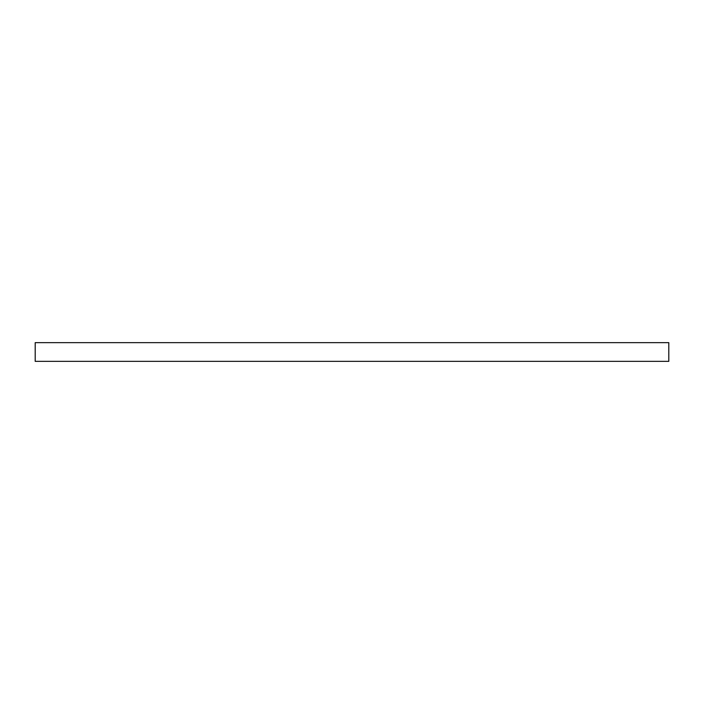 <?xml version="1.0" encoding="UTF-8"?>
<svg xmlns="http://www.w3.org/2000/svg" width="704" height="704" viewBox="0 0 704 704"><rect width="100%" height="100%" fill="white"/><g stroke="black" fill="none" stroke-linecap="round" stroke-linejoin="round"><path stroke-width="1.06" d="M35.2 342.646L35.2 361.354L35.2 342.646L668.8 342.646L668.8 361.354L668.8 342.646L35.2 342.646M668.8 361.354L35.2 361.354L668.8 361.354"/></g></svg>
